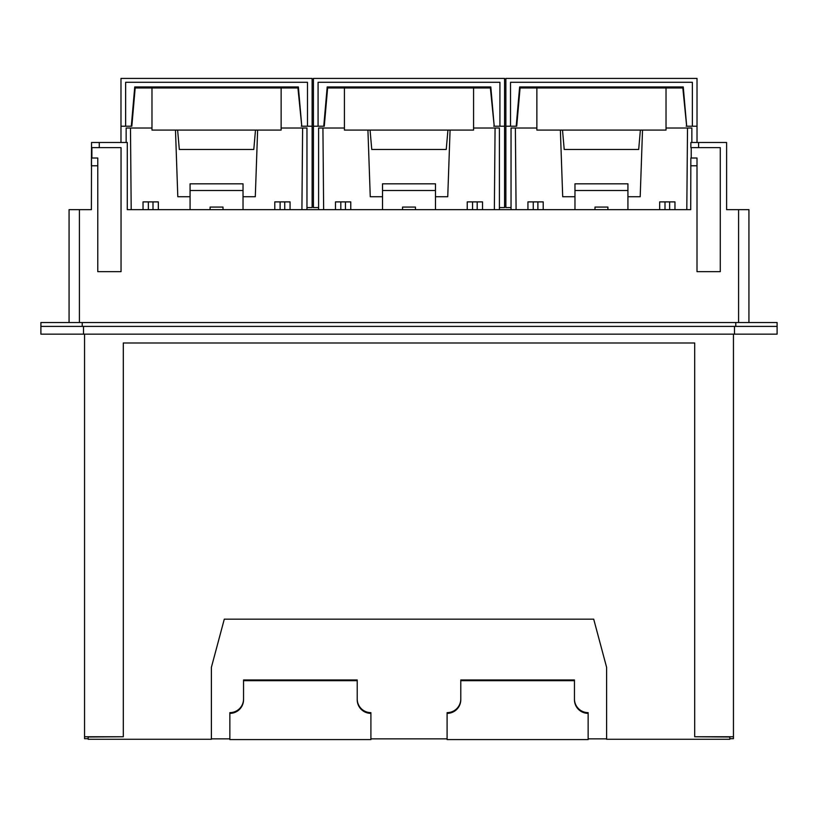 <?xml version="1.0" encoding="UTF-8"?>
<svg xmlns="http://www.w3.org/2000/svg" width="818" height="818" viewBox="0 0 818 818"><rect width="100%" height="100%" fill="white"/><g stroke="black" fill="none" stroke-linecap="round" stroke-linejoin="round"><path stroke-width="1.23" d="M357.21 698.95A13.691 13.691 180 0 0 370.902 712.642L370.902 739.584L229.858 739.584L229.858 713.368A13.691 13.691 180 0 0 243.549 699.676L243.549 680.688L357.21 680.688L357.21 699.676A13.691 13.691 180 0 0 370.902 713.368M243.549 698.95A13.691 13.691 180 0 1 229.858 712.642L229.858 713.368M243.549 680.688L243.549 679.973L357.21 679.973L357.21 680.688M460.79 698.95A13.691 13.691 180 0 1 447.098 712.642L447.098 713.368A13.691 13.691 180 0 0 460.79 699.676L460.79 680.688L574.451 680.688L574.451 699.676A13.691 13.691 180 0 0 588.142 713.368L588.142 712.642A13.691 13.691 180 0 1 574.451 698.95M588.142 713.368L588.142 739.584L447.098 739.584L447.098 713.368M460.79 680.688L460.79 679.973L574.451 679.973L574.451 680.688M229.858 738.859L211.392 738.859L211.392 667.335L211.392 739.267L88.17 739.267L88.17 736.998L123.303 736.742L84.551 736.742L84.551 738.685L88.17 738.674M588.142 738.859L606.608 738.859L606.608 667.335L606.608 739.267L729.83 739.267L729.83 736.998L694.697 736.742L733.449 736.742L733.449 738.685L729.83 738.674M211.392 667.335L224.296 619.165L593.704 619.165L606.608 667.335M370.902 738.859L447.098 738.859M694.697 736.742L694.697 342.998L123.303 342.998L123.303 736.742M733.449 736.742L733.449 334.153M84.551 736.742L84.551 334.153M83.518 334.153L40.9 334.153L40.9 326.402L82.229 326.402L82.229 322.527L777.1 322.527L777.1 334.153L83.518 334.153L83.518 326.402L82.229 326.402M83.518 326.402L777.1 326.402L777.1 334.153M748.93 322.527L748.93 209.643L726.609 209.643L726.609 142.485L698.603 142.485L698.603 147.639L720.28 147.639L720.28 271.658L697.008 271.658L697.008 158.017L690.852 158.017L690.719 209.643L127.281 209.643L127.281 142.485L91.524 142.485L91.524 147.639L121.044 147.639L121.044 271.658L97.771 271.658L97.771 158.017L91.524 158.017L91.391 209.643L69.07 209.643L69.07 322.527M691.22 158.017L691.22 147.639M698.603 142.485L690.862 142.485L690.862 147.639L698.603 147.639M91.882 158.017L91.882 147.639M40.9 326.402L40.9 322.527L82.229 322.527M91.524 147.639L91.391 165.768L97.771 165.768M726.609 165.768L726.609 209.643M640.382 130.082L638.684 149.459L564.205 149.459L562.508 130.082M511.035 207.578L505.872 207.578L505.872 126.207L516.72 126.207L520.064 87.976L536.864 87.976L536.864 130.082L666.026 130.082L666.026 87.976L682.825 87.976L686.66 126.207M686.691 126.207L683.255 86.943L519.635 86.943L516.199 126.207L516.72 126.207M686.169 126.207L697.018 126.207L697.018 142.485M511.035 209.643L511.035 128.017L515.381 128.017L516.086 209.643M691.854 142.485L691.854 128.017L666.026 128.017M536.864 128.017L515.381 128.017M642.519 130.082L640.197 196.729L627.927 196.729M574.972 196.729L562.702 196.729L560.371 130.082M686.803 209.643L687.519 128.017M594.993 209.643L594.993 207.066L607.897 207.066L607.897 209.643M659.676 209.643L659.676 201.893L665.003 201.893L665.003 209.643M669.635 209.643L669.635 201.893L665.003 201.893M674.962 209.643L674.962 201.893L669.635 201.893M527.937 209.643L527.937 201.893L543.213 201.893L543.213 209.643M533.254 209.643L533.254 201.893M537.886 209.643L537.886 201.893M627.927 209.643L627.927 183.815L574.972 183.815L574.972 209.643M510.524 82.291L510.524 126.207L505.872 126.207L505.872 78.416L697.018 78.416L697.018 126.207L692.365 126.207L692.365 82.291L510.524 82.291M666.026 87.976L536.864 87.976M447.937 130.082L446.239 149.459L371.761 149.459L370.063 130.082M318.591 207.578L313.427 207.578L313.427 126.207L324.276 126.207L327.619 87.976L344.419 87.976L344.419 130.082L473.581 130.082L473.581 87.976L490.381 87.976L494.215 126.207L490.81 86.943L327.19 86.943L323.754 126.207L324.276 126.207M493.724 126.207L504.573 126.207L504.573 207.578L499.409 207.578M318.591 209.643L318.591 128.017L322.926 128.017L323.642 209.643M499.409 209.643L499.409 128.017L473.581 128.017M344.419 128.017L322.926 128.017M450.074 130.082L447.743 196.729L435.473 196.729M382.527 196.729L370.257 196.729L367.926 130.082M494.358 209.643L495.074 128.017M402.548 209.643L402.548 207.066L415.452 207.066L415.452 209.643M467.231 209.643L467.231 201.893L472.559 201.893L472.559 209.643M477.191 209.643L477.191 201.893L472.559 201.893M482.518 209.643L482.518 201.893L477.191 201.893M335.482 209.643L335.482 201.893L350.769 201.893L350.769 209.643M340.809 209.643L340.809 201.893M345.441 209.643L345.441 201.893M435.473 209.643L435.473 183.815L382.527 183.815L382.527 209.643M318.079 82.291L318.079 126.207L313.427 126.207L313.427 78.416L504.573 78.416L504.573 126.207L499.921 126.207L499.921 82.291L318.079 82.291M473.581 87.976L344.419 87.976M255.492 130.082L253.795 149.459L179.316 149.459L177.618 130.082M120.982 142.485L120.982 126.207L131.831 126.207L135.174 87.976L151.974 87.976L151.974 130.082L281.136 130.082L281.136 87.976L297.936 87.976L301.77 126.207L298.365 86.943L134.745 86.943L131.309 126.207M301.28 126.207L312.128 126.207L312.128 207.578L306.965 207.578M126.146 142.485L126.146 128.017L130.481 128.017L131.197 209.643M306.965 209.643L306.965 128.017L281.136 128.017M151.974 128.017L130.481 128.017M257.629 130.082L255.298 196.729L243.028 196.729M190.073 196.729L177.803 196.729L175.481 130.082M301.914 209.643L302.619 128.017M210.103 209.643L210.103 207.066L223.007 207.066L223.007 209.643M274.787 209.643L274.787 201.893L280.114 201.893L280.114 209.643M284.746 209.643L284.746 201.893L280.114 201.893M290.063 209.643L290.063 201.893L284.746 201.893M143.038 209.643L143.038 201.893L158.324 201.893L158.324 209.643M148.365 209.643L148.365 201.893M152.997 209.643L152.997 201.893M243.028 209.643L243.028 183.815L190.073 183.815L190.073 209.643M125.635 82.291L125.635 126.207L120.982 126.207L120.982 78.416L312.128 78.416L312.128 126.207L307.476 126.207L307.476 82.291L125.635 82.291M281.136 87.976L151.974 87.976M734.482 326.402L734.482 334.153M697.008 165.768L690.719 165.768M99.275 142.485L99.275 147.639M79.407 209.643L79.407 322.527M738.593 209.643L738.593 322.527M735.771 326.402L735.771 322.527M627.927 190.512L574.972 190.512M435.473 190.512L382.527 190.512M243.028 190.512L190.073 190.512M84.551 738.685L88.17 738.685M729.83 738.685L733.449 738.685M690.862 142.485L690.862 147.639"/></g></svg>
